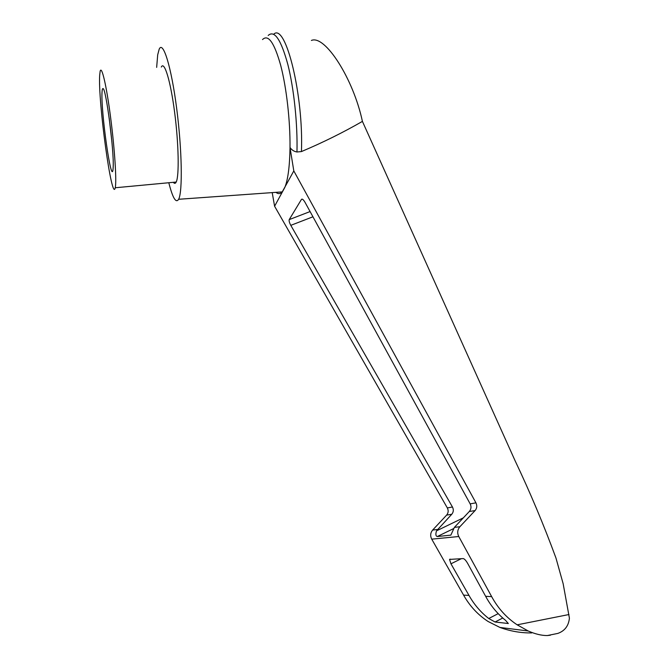 <?xml version="1.0" encoding="UTF-8"?>
<svg xmlns="http://www.w3.org/2000/svg" width="669" height="669" viewBox="0 0 669 669"><rect width="100%" height="100%" fill="white"/><g stroke="black" fill="none" stroke-linecap="round" stroke-linejoin="round"><path stroke-width="1" d="M109.172 117.987L111.899 141.811M311.394 40.449C324.866 34.479 353.324 78.524 362.414 121.39L515.113 460.79C530.091 492.309 543.705 524.705 555.947 557.979L563.147 583.711L569.411 618.148C568.625 625.858 564.761 630.951 557.812 633.418L549.617 635.082M273.989 33.952C285.947 23.264 303.709 96.261 301.426 151.579C322.793 142.556 343.122 132.487 362.414 121.39M268.177 35.457C274.449 29.854 281.005 39.538 287.846 64.492C294.017 88.877 297.697 124.476 296.961 151.98L301.426 151.579M296.961 151.98C294.026 151.495 291.709 149.99 290.012 147.448C289.727 166.121 288.013 179.434 284.852 187.387L274.591 206.236L447.327 507.913C448.631 510.539 448.397 512.931 446.633 515.097L432.642 530.065C430.393 532.8 430.092 535.827 431.731 539.155L463.584 595.117C469.755 606.047 477.925 614.844 488.094 621.493L499.919 627.438C510.397 631.235 521 633.066 531.738 632.924M550.445 635.19L547.317 635.55C541.664 635.6 535.3 634.078 528.217 630.992L517.17 624.829C506.525 617.746 498.02 608.347 491.665 596.639L458.767 536.521C457.078 532.934 457.454 529.672 459.887 526.72L475.074 510.589C476.997 508.264 477.29 505.68 475.943 502.837L293.808 170.921L290.012 147.448C290.279 120.888 286.533 87.723 280.704 65.386C274.282 42.573 268.219 33.968 262.524 39.563M293.808 170.921L282.243 191.894C280.286 194.018 278.187 194.169 275.937 192.346M272.208 192.613L274.591 206.236M99.673 75.371L100.141 71.324C101.621 64.734 106.505 85.657 110.619 117.552C114.759 149.363 116.791 181.926 115.219 187.763C112.007 203.627 97.95 101.462 99.673 75.371M102.048 91.954C102.19 89.462 102.516 88.341 103.018 88.601C106.003 88.024 114.198 151.328 113.178 167.058L113.069 168.839C111.572 187.32 100.651 110.694 102.048 91.954M495.068 622.003L488.746 618.516C480.702 612.227 474.112 604.525 468.977 595.41L450.956 563.808L449.551 559.409L463.216 558.582C464.445 558.841 465.925 560.438 467.631 563.357L485.635 596.313C490.753 605.796 497.376 613.799 505.513 620.314L508.323 623.516L495.068 622.003L502.762 618.014M475.074 510.589L469.304 511.501L454.368 527.398L450.864 535.133L437.283 536.538C435.711 536.07 435.46 534.171 436.531 530.843L451.751 514.285L446.633 515.097M451.751 514.285C453.549 512.094 453.783 509.661 452.453 507.002L290.798 225.344C289.393 222.727 288.866 220.82 289.209 219.616L301.485 199.37C302.254 198.66 303.442 199.663 305.056 202.381L470.165 503.866C471.486 506.659 471.202 509.209 469.304 511.501M289.209 219.616L310.082 211.563L289.209 219.616M156.655 67.377L157.7 54.808L159.197 49.163C163.052 40.215 171.306 66.749 176.658 108.328C182.06 149.806 182.704 191.961 178.631 199.278C175.98 203.568 172.711 198.049 168.805 182.737M161.313 67.051C164.315 60.436 170.595 80.991 174.642 112.459C178.732 143.86 179.292 176.131 176.198 182.043C175.395 183.682 174.433 183.766 173.33 182.311M568.985 614.527L517.17 624.829M488.746 618.516L498.188 613.64M436.531 530.843L463.366 517.831M437.283 536.538L453.39 528.702M301.485 199.37L302.154 199.119M450.956 563.808L461.359 558.657M491.665 596.639L485.635 596.313M468.977 595.41L463.584 595.117M458.767 536.521L431.731 539.155M459.887 526.72L454.368 527.398M437.543 529.463L432.642 530.065M452.453 507.002L447.327 507.913M475.943 502.837L470.165 503.866M290.798 225.344L312.95 216.789M450.178 559.1L449.551 559.409M547.317 635.55L557.812 633.418M499.919 627.438L528.217 630.992M178.631 199.278L282.243 191.894M176.198 182.043L115.219 187.763"/></g></svg>
